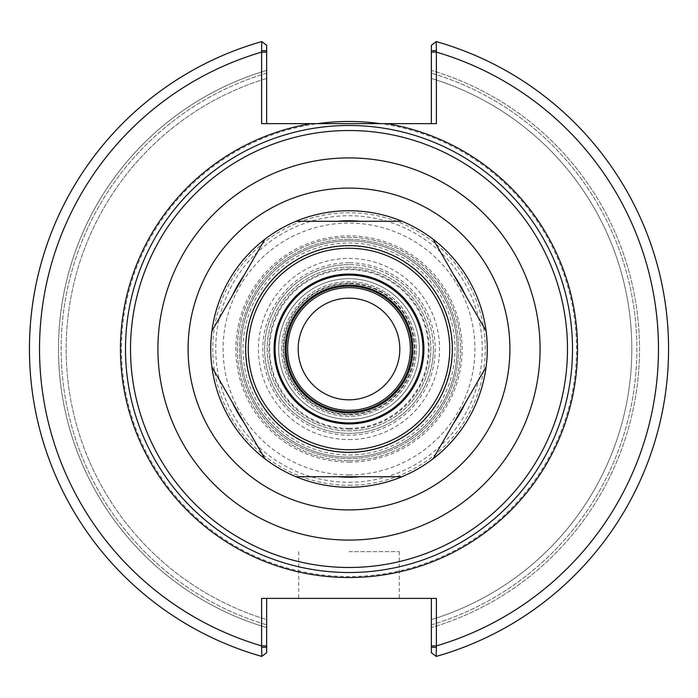 <?xml version="1.0" encoding="UTF-8"?>
<svg xmlns="http://www.w3.org/2000/svg" width="698" height="698" viewBox="0 0 698 698"><rect width="100%" height="100%" fill="white"/><g stroke="black" fill="none" stroke-linecap="round" stroke-linejoin="round"><path stroke-width="0.52" stroke-dasharray="3.49 2.62" d="M349 125.492A223.508 223.508 0 0 1 572.508 349A223.508 223.508 0 0 1 349 572.508A223.508 223.508 0 0 1 125.492 349A223.508 223.508 0 0 1 349 125.492A223.508 223.508 0 0 0 125.492 349A223.508 223.508 0 0 0 349 572.508A223.508 223.508 0 0 0 572.508 349A223.508 223.508 0 0 0 349 125.492A223.508 223.508 0 0 0 125.492 349A223.508 223.508 0 0 0 349 572.508A223.508 223.508 0 0 0 572.508 349A223.508 223.508 0 0 0 349 125.492A223.508 223.508 0 0 0 125.492 349A223.508 223.508 0 0 0 349 572.508A223.508 223.508 0 0 0 572.508 349A223.508 223.508 0 0 0 349 125.492M399.814 349A50.814 50.814 0 0 0 349 298.186A50.814 50.814 0 0 0 298.186 349A50.814 50.814 0 0 0 349 399.814A50.814 50.814 0 0 0 399.814 349M509.906 349A160.906 160.906 0 0 0 349 188.094A160.906 160.906 0 0 0 188.094 349A160.906 160.906 0 0 0 349 509.906A160.906 160.906 0 0 0 509.906 349M487.274 349A138.274 138.274 0 0 0 349 210.726A138.274 138.274 0 0 0 210.726 349A138.274 138.274 0 0 0 349 487.274A138.274 138.274 0 0 0 487.274 349A138.274 138.274 0 0 0 349 210.726A138.274 138.274 0 0 0 211.895 366.965A138.274 138.274 0 0 1 349 210.726A138.274 138.274 0 0 0 210.726 349A138.274 138.274 0 0 0 349 487.274A138.274 138.274 0 0 0 487.274 349A138.274 138.274 0 0 0 349 210.726A138.274 138.274 0 0 1 487.274 349M457.111 349A108.111 108.111 0 0 0 349 240.889A108.111 108.111 0 0 0 240.889 349A108.111 108.111 0 0 0 349 457.111A108.111 108.111 0 0 0 457.111 349A108.111 108.111 0 0 0 349 240.889A108.111 108.111 0 0 0 240.889 349A108.111 108.111 0 0 0 349 457.111A108.111 108.111 0 0 0 457.111 349A108.111 108.111 0 0 0 349 240.889A108.111 108.111 0 0 0 240.889 349A108.111 108.111 0 0 0 349 457.111A108.111 108.111 0 0 0 457.111 349M419.324 349A70.323 70.323 0 0 0 349 278.676A70.323 70.323 0 0 0 278.676 349A70.323 70.323 0 0 0 349 419.324A70.323 70.323 0 0 0 419.324 349A70.323 70.323 0 0 0 349 278.676A70.323 70.323 0 0 0 278.676 349A70.323 70.323 0 0 0 349 419.324A70.323 70.323 0 0 0 419.324 349A70.323 70.323 0 0 0 349 278.676A70.323 70.323 0 0 0 278.676 349A70.323 70.323 0 0 0 349 419.324A70.323 70.323 0 0 0 419.324 349M281.695 349A67.305 67.305 0 0 1 349 281.695A67.305 67.305 0 0 1 416.305 349A67.305 67.305 0 0 1 349 416.305A67.305 67.305 0 0 1 281.695 349A67.305 67.305 0 0 0 382.652 407.292A67.305 67.305 0 0 0 382.652 290.708A67.305 67.305 0 0 0 281.695 349M436.39 50.666L431.364 50.666L431.364 45.274L436.215 41.583L436.39 123.633L317.703 123.633A227.531 227.531 0 0 0 122.429 369.896A227.531 227.531 0 0 0 359.461 576.286A227.531 227.531 0 0 0 380.297 123.633M431.364 123.633L431.364 50.666M431.364 45.274L436.215 41.583L431.364 45.274L431.364 70.411L431.364 45.274M431.364 647.334L431.364 598.404L436.39 598.404L436.215 656.417A319.544 319.544 0 0 0 436.215 41.583A319.544 319.544 0 0 1 436.215 656.417L431.364 652.726L436.215 656.417L431.364 652.726L431.364 627.589A290.508 290.508 0 0 0 431.364 70.411L431.364 73.168L431.364 70.411A290.508 290.508 0 0 1 431.364 627.589L431.364 652.726L431.364 647.334L436.39 647.334M431.364 598.404L261.61 598.404L266.636 598.404L261.61 598.404L261.61 647.334L266.636 647.334L266.636 652.726L261.785 656.417L261.61 647.334M261.785 41.583L266.636 45.274L266.636 123.633L261.61 123.633L261.785 41.583L266.636 45.274L261.785 41.583A319.544 319.544 0 0 0 261.785 656.417L266.636 652.726L266.636 627.589L266.636 652.726L261.785 656.417A319.544 319.544 0 0 1 261.785 41.583A319.544 319.544 0 0 0 261.785 656.417M266.636 123.633L317.703 123.633M266.636 50.666L261.61 50.666M266.636 70.411A290.508 290.508 0 0 0 266.636 627.589L266.636 624.832L266.636 627.589A290.508 290.508 0 0 1 266.636 70.411L266.636 73.168L266.636 70.411M266.636 598.404L266.636 647.334M349 551.638L399.282 551.638L349 551.638M349 598.404L298.718 598.404L349 598.404M266.636 78.42L266.636 73.168L266.636 78.42A282.838 282.838 0 0 0 266.636 619.58L266.636 624.832L266.636 619.58A282.838 282.838 0 0 1 266.636 78.42A282.838 282.838 0 0 0 266.636 619.58M431.364 78.42L431.364 73.168L431.364 78.42A282.838 282.838 0 0 1 431.364 619.58L431.364 627.589L431.364 619.58A282.838 282.838 0 0 0 431.364 78.42A282.838 282.838 0 0 1 431.364 619.58M433.371 349A84.371 84.371 0 0 0 349 264.629A84.371 84.371 0 0 0 264.629 349A84.371 84.371 0 0 0 349 433.371A84.371 84.371 0 0 0 433.371 349M349 264.629A84.371 84.371 0 0 0 264.629 349A84.371 84.371 0 0 0 349 433.371A84.371 84.371 0 0 0 433.371 349A84.371 84.371 0 0 0 349 264.629M349 267.142A81.858 81.858 0 0 0 267.142 349A81.858 81.858 0 0 0 349 430.858A81.858 81.858 0 0 0 430.858 349A81.858 81.858 0 0 0 349 267.142A81.858 81.858 0 0 0 267.142 349A81.858 81.858 0 0 0 349 430.858A81.858 81.858 0 0 0 430.858 349A81.858 81.858 0 0 0 349 267.142M360.343 221.283L337.658 221.283M349 286.145A62.855 62.855 0 0 0 286.145 349A62.855 62.855 0 0 0 349 411.855A62.855 62.855 0 0 0 411.855 349A62.855 62.855 0 0 0 349 286.145M349 283.126A65.874 65.874 0 0 0 283.126 349A65.874 65.874 0 0 0 349 414.874A65.874 65.874 0 0 0 414.874 349A65.874 65.874 0 0 0 349 283.126M349 460.628A111.628 111.628 0 0 0 460.628 349A111.628 111.628 0 0 0 349 237.372A111.628 111.628 0 0 0 237.372 349A111.628 111.628 0 0 0 349 460.628A111.628 111.628 0 0 0 460.628 349A111.628 111.628 0 0 0 349 237.372A111.628 111.628 0 0 0 237.372 349A111.628 111.628 0 0 0 349 460.628M349 452.077A103.077 103.077 0 0 0 452.077 349A103.077 103.077 0 0 0 349 245.923A103.077 103.077 0 0 0 245.923 349A103.077 103.077 0 0 0 349 452.077A103.077 103.077 0 0 0 452.077 349A103.077 103.077 0 0 0 349 245.923A103.077 103.077 0 0 0 245.923 349A103.077 103.077 0 0 0 349 452.077A103.077 103.077 0 0 0 452.077 349A103.077 103.077 0 0 0 349 245.923A103.077 103.077 0 0 0 245.923 349A103.077 103.077 0 0 0 349 452.077M349 239.379A109.621 109.621 0 0 0 239.379 349A109.621 109.621 0 0 0 349 458.621A109.621 109.621 0 0 0 458.621 349A109.621 109.621 0 0 0 349 239.379A109.621 109.621 0 0 0 239.379 349A109.621 109.621 0 0 0 349 458.621A109.621 109.621 0 0 0 458.621 349A109.621 109.621 0 0 0 349 239.379M349 485.267A136.267 136.267 0 0 0 485.267 349A136.267 136.267 0 0 0 349 212.733A136.267 136.267 0 0 0 212.733 349A136.267 136.267 0 0 0 349 485.267M349 275.082A73.918 73.918 0 0 0 275.082 349A73.918 73.918 0 0 0 349 422.918A73.918 73.918 0 0 0 422.918 349A73.918 73.918 0 0 0 349 275.082M349 482.248A133.248 133.248 0 0 0 482.248 349A133.248 133.248 0 0 0 349 215.752A133.248 133.248 0 0 0 215.752 349A133.248 133.248 0 0 0 349 482.248M349 462.137A113.137 113.137 0 0 0 462.137 349A113.137 113.137 0 0 0 349 235.863A113.137 113.137 0 0 0 235.863 349A113.137 113.137 0 0 0 349 462.137M349 429.113A80.113 80.113 0 0 0 429.113 349A80.113 80.113 0 0 0 349 268.887A80.113 80.113 0 0 0 268.887 349A80.113 80.113 0 0 0 349 429.113M349 424.096A75.096 75.096 0 0 0 424.096 349A75.096 75.096 0 0 0 349 273.904A75.096 75.096 0 0 0 273.904 349A75.096 75.096 0 0 0 349 424.096M349 414.298A65.298 65.298 0 0 0 414.298 349A65.298 65.298 0 0 0 349 283.702A65.298 65.298 0 0 0 283.702 349A65.298 65.298 0 0 0 349 414.298A65.298 65.298 0 0 0 414.298 349A65.298 65.298 0 0 0 349 283.702A65.298 65.298 0 0 0 283.702 349A65.298 65.298 0 0 0 349 414.298M431.364 52.106L436.39 52.106A309.493 309.493 0 0 1 436.39 645.894L431.364 645.894M266.636 52.106L261.61 52.106A309.493 309.493 0 0 0 261.61 645.894L266.636 645.894M266.636 73.168A287.873 287.873 0 0 0 266.636 624.832A287.873 287.873 0 0 1 266.636 73.168M431.364 624.832A287.873 287.873 0 0 0 431.364 73.168A287.873 287.873 0 0 1 431.364 624.832M349 428.345A79.345 79.345 0 0 0 428.345 349A79.345 79.345 0 0 0 349 269.655A79.345 79.345 0 0 0 269.655 349A79.345 79.345 0 0 0 349 428.345M349 262.788A86.212 86.212 0 0 0 262.788 349A86.212 86.212 0 0 0 349 435.212A86.212 86.212 0 0 0 435.212 349A86.212 86.212 0 0 0 349 262.788M349 439.566A90.566 90.566 0 0 0 439.566 349A90.566 90.566 0 0 0 349 258.435A90.566 90.566 0 0 0 258.435 349A90.566 90.566 0 0 0 349 439.566M349 455.017A106.017 106.017 0 0 0 455.017 349A106.017 106.017 0 0 0 349 242.983A106.017 106.017 0 0 0 242.983 349A106.017 106.017 0 0 0 349 455.017M349 474.919A125.919 125.919 0 0 0 474.919 349A125.919 125.919 0 0 0 349 223.081A125.919 125.919 0 0 0 223.081 349A125.919 125.919 0 0 0 349 474.919M298.718 551.638L298.718 598.404M399.282 551.638L399.282 598.404"/><path stroke-width="1.05" d="M436.39 647.334L431.364 647.334L431.364 652.726L436.215 656.417L436.39 645.894A309.493 309.493 0 0 0 436.39 52.106L436.39 123.633L261.61 123.633L261.61 52.106A309.493 309.493 0 0 0 261.61 645.894L261.785 656.417A319.544 319.544 0 0 1 261.785 41.583L261.61 50.666L266.636 50.666L266.636 45.274L261.785 41.583A319.544 319.544 0 0 0 261.785 656.417L266.636 652.726L266.636 647.334L261.61 647.334M399.814 349A50.814 50.814 0 0 1 323.593 393.009A50.814 50.814 0 0 1 323.593 304.991A50.814 50.814 0 0 1 399.814 349M572.508 349A223.508 223.508 0 0 0 349 125.492A223.508 223.508 0 0 0 125.492 349A223.508 223.508 0 0 0 349 572.508A223.508 223.508 0 0 0 572.508 349A223.508 223.508 0 0 0 349 125.492A223.508 223.508 0 0 0 125.492 349A223.508 223.508 0 0 0 349 572.508A223.508 223.508 0 0 0 572.508 349M349 509.906A160.906 160.906 0 0 0 509.906 349A160.906 160.906 0 0 0 349 188.094A160.906 160.906 0 0 0 188.094 349A160.906 160.906 0 0 0 349 509.906M211.895 366.965A138.274 138.274 0 0 0 349 487.274A138.274 138.274 0 0 0 487.274 349A138.274 138.274 0 0 1 349 487.274A138.274 138.274 0 0 1 211.895 366.965L264.891 458.76A138.274 138.274 0 0 0 296.004 476.717L401.996 476.717A138.274 138.274 0 0 0 433.109 458.76L486.105 366.965A138.274 138.274 0 0 0 486.105 331.035L433.109 239.239A138.274 138.274 0 0 0 401.996 221.283L360.343 221.283A128.223 128.223 0 0 0 337.658 221.283L296.004 221.283A138.274 138.274 0 0 0 264.891 239.239L211.895 331.035A138.274 138.274 0 0 0 264.891 458.76L211.895 366.965M349 287.637A61.363 61.363 0 0 0 287.637 349A61.363 61.363 0 0 0 349 410.363A61.363 61.363 0 0 0 410.363 349A61.363 61.363 0 0 0 349 287.637M436.215 656.417A319.544 319.544 0 0 0 436.215 41.583L431.364 45.274L431.364 50.666L436.39 50.666L436.215 41.583A319.544 319.544 0 0 1 436.215 656.417A319.544 319.544 0 0 0 436.215 41.583M266.636 123.633L266.636 50.666M261.61 50.666L261.61 52.106L266.636 52.106M431.364 50.666L431.364 123.633M431.364 52.106L436.39 52.106L436.39 50.666M431.364 598.404L431.364 645.894L436.39 645.894L436.39 598.404L261.61 598.404L261.61 645.894L266.636 645.894L266.636 598.404M431.364 645.894L431.364 647.334M266.636 647.334L266.636 645.894M380.297 123.633A227.531 227.531 0 0 0 317.703 123.633M401.996 221.283A138.274 138.274 0 0 0 296.004 221.283L401.996 221.283M232.722 294.966A128.223 128.223 0 0 1 244.064 275.317M264.891 239.239A138.274 138.274 0 0 0 211.895 331.035L264.891 239.239M244.064 422.683A128.223 128.223 0 0 1 232.722 403.034M453.936 275.317A128.223 128.223 0 0 1 465.278 294.966M486.105 331.035A138.274 138.274 0 0 0 433.109 239.239L486.105 331.035M465.278 403.034A128.223 128.223 0 0 1 453.936 422.683M433.109 458.76A138.274 138.274 0 0 0 486.105 366.965L433.109 458.76M360.343 476.717A128.223 128.223 0 0 1 337.658 476.717M296.004 476.717A138.274 138.274 0 0 0 401.996 476.717L296.004 476.717M349 423.922A74.922 74.922 0 0 0 423.922 349A74.922 74.922 0 0 0 349 274.078A74.922 74.922 0 0 0 274.078 349A74.922 74.922 0 0 0 349 423.922M349 275.082A73.918 73.918 0 0 0 275.082 349A73.918 73.918 0 0 0 349 422.918A73.918 73.918 0 0 0 422.918 349A73.918 73.918 0 0 0 349 275.082M349 412.858A63.858 63.858 0 0 0 412.858 349A63.858 63.858 0 0 0 349 285.142A63.858 63.858 0 0 0 285.142 349A63.858 63.858 0 0 0 349 412.858M349 286.145A62.855 62.855 0 0 0 286.145 349A62.855 62.855 0 0 0 349 411.855A62.855 62.855 0 0 0 411.855 349A62.855 62.855 0 0 0 349 286.145M311.081 123.633A228.534 228.534 0 0 0 336.305 577.185A228.534 228.534 0 0 0 576.129 374.346A228.534 228.534 0 0 0 386.919 123.633M349 567.483A218.483 218.483 0 0 0 567.483 349A218.483 218.483 0 0 0 349 130.517A218.483 218.483 0 0 0 130.517 349A218.483 218.483 0 0 0 349 567.483M349 540.077A191.078 191.078 0 0 0 540.077 349A191.078 191.078 0 0 0 349 157.923A191.078 191.078 0 0 0 157.923 349A191.078 191.078 0 0 0 349 540.077M349 452.356A103.356 103.356 0 0 0 452.356 349A103.356 103.356 0 0 0 349 245.644A103.356 103.356 0 0 0 245.644 349A103.356 103.356 0 0 0 349 452.356M349 449.748A100.748 100.748 0 0 0 449.748 349A100.748 100.748 0 0 0 349 248.252A100.748 100.748 0 0 0 248.252 349A100.748 100.748 0 0 0 349 449.748"/></g></svg>
